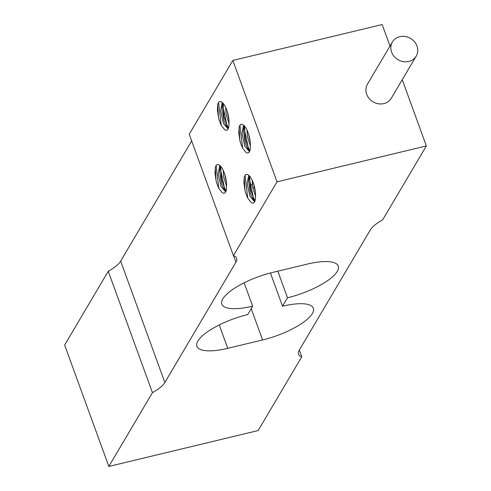 <?xml version="1.0" encoding="UTF-8"?>
<svg xmlns="http://www.w3.org/2000/svg" width="491" height="491" viewBox="0 0 491 491"><rect width="100%" height="100%" fill="white"/><g stroke="black" fill="none" stroke-linecap="round" stroke-linejoin="round"><path stroke-width="0.74" d="M299.326 350.058L301.769 356.773L258.168 430.558L108.83 466.45L64.646 345.056L108.253 271.265A32.566 9.955 -20 0 0 120.663 261.108L191.674 140.942M389.995 46.05L382.17 24.55L232.832 60.442L189.231 134.227L233.415 255.627L277.016 181.836L426.354 145.944L382.747 219.735A32.566 9.955 160 0 0 370.337 229.892L299.246 350.2A32.566 9.955 160 0 0 298.516 354.158A32.566 9.955 160 0 0 301.769 356.773M426.354 145.944L402.252 79.72M233.563 255.676L235.938 262.194A32.566 9.955 160 0 0 236.668 258.235A32.566 9.955 160 0 0 233.415 255.627M108.83 466.45L152.437 392.659L108.253 271.265M152.437 392.659A32.566 9.955 160 0 0 164.847 382.501L120.663 261.108M252.662 306.169A43.417 13.275 -20 0 1 221.828 304.15A43.417 13.275 -20 0 1 272.597 272.437L307.44 264.06A43.417 13.275 -20 0 1 338.274 266.079A43.417 13.275 -20 0 1 287.505 297.791L282.521 306.224A43.417 13.275 -20 0 1 313.356 308.244A43.417 13.275 -20 0 1 262.587 339.956L227.744 348.334A43.417 13.275 -20 0 1 196.909 346.315A43.417 13.275 -20 0 1 247.679 314.602L252.662 306.169L244.15 282.785M287.505 297.791L277.82 271.179M270.424 272.978L282.521 306.224M235.938 262.194L164.847 382.501M232.832 60.442L277.016 181.836M247.82 198.241A16.682 5.536 76.5 0 1 245.015 190.533L243.904 182.818L244.303 177.098L245.175 175.152L246.022 174.452L247.323 174.409L248.771 175.361M248.771 175.385A13.662 4.536 76.5 0 1 255.535 193.97L255.381 199.561L254.804 201.537L253.878 202.808L252.509 203.121L251.11 202.464L247.82 198.26M242.664 148.116A16.682 5.536 76.5 0 1 239.86 140.408L238.749 132.699L239.16 126.911L240.019 125.033L241.044 124.26L242.351 124.352L243.616 125.242M243.616 125.266A13.662 4.536 76.5 0 1 250.379 143.845L250.232 149.381L249.643 151.412L248.722 152.689L247.354 153.002L245.954 152.339L242.658 148.141M219.821 165.528A13.662 4.536 76.5 0 1 226.584 184.113L226.437 189.649L225.848 191.68L224.927 192.957L223.558 193.27L222.153 192.607L218.863 188.403A16.682 5.536 76.5 0 1 216.065 180.676L214.954 172.967L215.346 167.241L216.224 165.301L217.243 164.528L218.556 164.62L219.815 165.51M221.312 125.401A16.682 5.536 76.5 0 1 218.507 117.693L217.396 109.984L217.789 104.258L218.667 102.318L219.686 101.551L220.999 101.637L222.257 102.527M222.263 102.551A13.662 4.536 76.5 0 1 229.027 121.13L228.88 126.666L228.29 128.697L227.37 129.974L226.001 130.287L224.596 129.624L221.306 125.426M220.668 166.302L221.472 179.497L225.805 190.968L224.283 189.606L221.447 183.646L219.618 170.745L220.52 166.154M219.698 165.393L218.25 173.894L221.018 186.525L225.185 191.38L226.492 189.299M223.227 170.365L223.7 177.085L226.689 186.801M249.594 150.706L248.078 149.338L245.242 143.378L243.413 130.477L244.315 125.886M243.493 125.125L242.045 133.626L244.813 146.257L248.98 151.111L250.287 149.031M247.022 130.103L247.495 136.817L250.484 146.533M223.104 103.319L223.914 116.514L228.247 127.985L226.725 126.623L223.89 120.663L222.061 107.762L222.963 103.171M222.141 102.41L220.692 110.911L223.46 123.542L227.628 128.397L228.935 126.316M225.67 107.388L226.142 114.102L229.131 123.818M249.618 176.159L250.422 189.348L254.755 200.825L253.233 199.463L250.398 193.497L248.575 180.602L249.477 176.005M248.649 175.25L247.206 183.744L249.968 196.375L254.142 201.23L255.449 199.156M252.178 180.222L252.65 186.936L255.639 196.658M221.232 125.242L218.569 102.447M218.507 117.693L217.709 104.595M218.79 188.225L216.126 165.43M216.065 180.676L215.267 167.578M242.585 147.957L239.921 125.162M239.86 140.408L239.062 127.31M247.74 198.082L245.083 175.281M245.015 190.533L244.223 177.435M253.964 200.285L249.084 177.171M255.43 192.429L253.681 184.07M248.808 150.166L243.923 127.052M249.6 150.7L245.267 139.229L244.463 126.034M250.275 142.31L248.526 133.951M225.013 190.434L220.128 167.321M254.166 187.396L252.742 187.476M254.185 187.519L253.804 187.556M252.926 181.958L252.718 183.253L251.429 185.027M226.48 182.572L224.731 174.219M227.456 127.451L222.57 104.338M228.923 119.595L227.173 111.236M416.202 56.103L391.284 98.268A13.84 12.349 -149.4 0 1 373.086 101.864A13.84 12.349 -149.4 0 1 367.458 84.188L392.377 42.023A13.84 12.349 30.6 0 0 398.005 59.693A13.84 12.349 30.6 0 0 416.202 56.103A13.84 12.349 30.6 0 0 414.472 41.717A13.84 12.349 30.6 0 0 399.784 36.684A13.84 12.349 30.6 0 0 392.377 42.023M227.744 348.334L219.238 324.956M262.587 339.956L251.196 308.649"/></g></svg>
